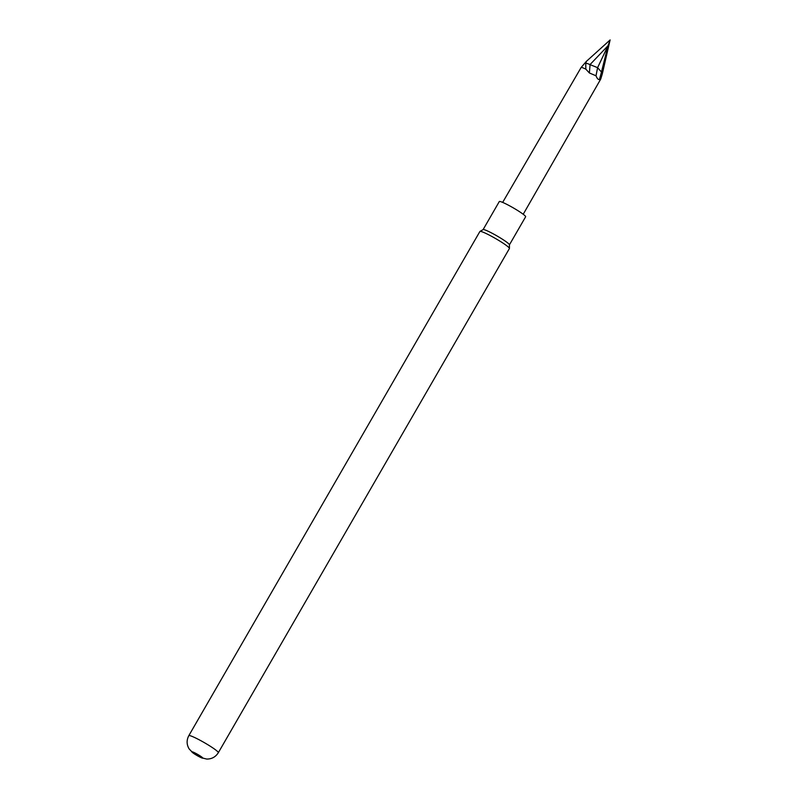 <?xml version="1.0" encoding="UTF-8"?>
<svg xmlns="http://www.w3.org/2000/svg" width="799" height="799" viewBox="0 0 799 799"><rect width="100%" height="100%" fill="white"/><g stroke="black" fill="none" stroke-linecap="round" stroke-linejoin="round"><path stroke-width="1.2" d="M589.382 72.969L590.071 64.549L585.767 62.981L585.817 69.133L589.382 72.969L596.014 75.785C597.033 78.442 598.171 79.7 599.42 79.56L600.508 79.471L523.215 214.272M610.166 39.98L607.989 45.753L601.467 72.03L602.316 73.848L610.106 39.95L586.346 61.403L581.163 67.436L502.661 202.397M192.949 752.898A6.332 0.639 -150 0 0 194.347 753.866A6.332 0.639 -150 0 0 201.338 757.742A6.332 0.639 -150 0 0 200.349 756.054A6.332 0.639 -150 0 0 193.338 752.179A6.332 0.639 -150 0 0 192.949 752.898L189.143 748.923C186.567 744.598 186.457 740.184 188.814 735.659A17.039 1.718 30 0 1 211.645 747.125A17.039 1.718 30 0 1 218.327 752.698L509.412 248.519A17.039 1.718 -150 0 0 509.442 248.419A17.039 1.718 -150 0 0 502.741 242.946A17.039 1.718 -150 0 0 482.276 231.87A17.039 1.718 -150 0 0 479.979 231.41L483.145 229.593A15.201 1.528 -150 0 1 485.203 230.002A15.201 1.528 -150 0 1 499.994 237.712A15.201 1.528 -150 0 1 509.432 244.764A15.201 1.528 -150 0 1 509.412 244.864L525.632 216.769A15.201 1.528 -150 0 0 516.583 209.837A15.201 1.528 -150 0 0 501.422 201.907A15.201 1.528 -150 0 0 499.295 201.558L483.095 229.623M479.979 231.41A17.039 1.718 -150 0 0 479.899 231.48L188.814 735.659M602.316 73.848L600.768 78.951M586.346 61.403L585.767 62.981M590.071 64.549L607.989 45.753L597.592 67.675L596.014 75.785M601.467 72.03L597.592 67.675L589.972 64.599M601.457 72.15L599.42 79.56M585.817 69.133A11.406 1.149 -150 0 0 581.163 67.436M218.327 752.698C215.59 757.003 211.705 759.12 206.681 759.05L201.338 757.742M509.432 244.764L509.442 248.419"/></g></svg>
